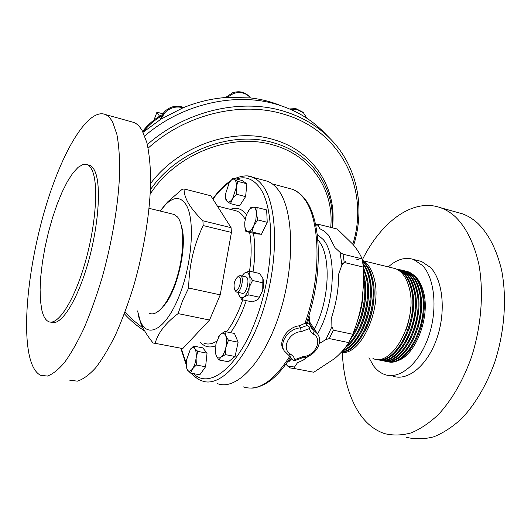 <?xml version="1.0" encoding="UTF-8"?>
<svg xmlns="http://www.w3.org/2000/svg" width="531" height="531" viewBox="0 0 531 531"><rect width="100%" height="100%" fill="white"/><g stroke="black" fill="none" stroke-linecap="round" stroke-linejoin="round"><path stroke-width="0.8" d="M183.792 107.488C176.557 104.806 169.993 106.333 164.099 112.061L159.99 119.754M183.036 107.793C176.153 105.875 170.02 107.581 164.643 112.897L160.939 119.156L183.036 107.793C197.466 101.899 212.148 98.434 227.082 97.399L250.44 97.923C261.312 99.204 271.547 101.819 281.158 105.775M373.95 289.866C374.494 304.163 371.6 317.724 365.282 330.554M341.34 352.199C360.058 356.533 382.068 309.779 374.521 279.837C372.251 269.94 368.235 263.582 362.467 260.767M362.587 261.411C367.372 264.717 370.738 270.71 372.682 279.406C379.798 307.94 360.045 353.002 341.606 351.914M370.061 280.215C375.271 302.172 364.286 336.906 349.338 346.245M341.858 351.641C360.078 351.091 378.683 306.998 371.793 279.193C370.001 271.129 366.967 265.367 362.673 261.902M362.919 263.389C366.164 266.98 368.507 272.104 369.948 278.755C376.333 304.913 360.264 346.643 342.707 350.686M368.401 287.61C369.118 302.617 366.085 316.828 359.308 330.242M343.338 349.949C360.43 344.134 375.165 303.805 369.058 278.543C367.791 272.649 365.793 267.936 363.071 264.405M363.436 267.339L367.213 278.105C372.662 301.19 360.994 337.862 345.329 347.48M365.62 286.494C366.417 301.854 363.317 316.376 356.314 330.07M346.796 345.495C361.419 333.992 371.381 299.67 366.31 277.892L363.529 269.104M363.702 274.301L364.465 277.447C368.673 296.212 362.188 324.859 350.414 339.362M362.978 293.63C362.6 302.856 360.788 311.843 357.542 320.598M352.405 335.068C362.261 320.067 367.18 295.216 363.742 278.144M362.759 295.654L361.199 307.157L358.186 318.421M392.542 267.943L395.316 268.62C401.921 271.115 406.573 277.607 409.268 288.094C418.109 319.742 392.562 367.691 372.935 358.511M375.57 359.135C395.25 366.795 419.736 319.509 411.04 288.519C408.339 278.032 403.673 271.54 397.049 269.044L397.892 269.25C404.522 271.753 409.195 278.237 411.903 288.725C420.519 319.39 396.557 366.33 376.871 359.421M378.178 359.666C397.925 367.319 422.417 320.107 413.676 289.143C410.954 278.662 406.268 272.177 399.624 269.675L396.949 269.011M398.668 269.376L400.467 269.881C407.118 272.383 411.81 278.875 414.538 289.349C423.2 319.987 399.232 366.861 379.479 359.952M380.787 360.191C400.586 367.844 425.099 320.704 416.304 289.767C413.563 279.299 408.857 272.808 402.193 270.306L399.518 269.635M401.23 270L403.036 270.511C409.706 273.014 414.412 279.505 417.16 289.972C425.882 320.591 401.894 367.392 382.081 360.476M383.382 360.715C403.248 368.375 427.774 321.301 418.926 290.391C416.165 279.93 411.445 273.438 404.761 270.929L402.08 270.266M403.786 270.624L405.598 271.135C412.288 273.651 417.014 280.136 419.782 290.596C428.557 321.189 404.549 367.923 384.676 361M385.971 361.239C405.903 368.899 430.442 321.899 421.541 291.008C418.767 280.554 414.021 274.069 407.317 271.56L404.635 270.89M406.341 271.255L408.153 271.766C414.864 274.275 419.609 280.76 422.397 291.214C431.218 321.786 407.197 368.448 387.265 361.525M395.714 361.093C414.226 358.465 430.86 317.843 423.512 291.99C421.521 284.264 418.289 278.669 413.822 275.217M358.69 259.652L356.035 259.002M345.615 261.537L342.495 263.741M388.314 266.907C396.77 259.301 405.206 256.825 413.622 259.48L422.543 265.533C434.876 278.436 437.889 310.144 428.437 336.979C419.098 363.894 399.657 379.811 384.962 374.614C380.435 373.061 376.532 370.001 373.253 365.434L368.985 357.715M418.023 260.588L421.554 261.471L430.568 267.531C443.04 280.434 446.173 312.049 436.728 338.778C427.389 365.58 407.835 381.404 393 376.194M362.301 259.911C381.092 221.719 413.072 197.645 440.743 207.78C446.027 209.692 450.992 212.778 455.638 217.053C466.364 227.786 474.097 243.47 478.823 264.099C483.973 292.189 481.378 326.392 471.369 357.463C462.986 380.674 452.073 399.631 438.633 414.319C429.606 422.842 420.413 429.048 411.054 432.924C401.794 435.433 392.953 435.659 384.537 433.601C374.229 430.097 365.607 422.995 358.677 412.288C348.681 396.245 343.238 376.253 342.349 352.325M456.361 212.121L462.255 213.761C467.672 215.705 472.769 218.812 477.542 223.093C488.58 233.832 496.591 249.451 501.576 269.94C507.052 297.825 504.662 331.696 494.693 362.407C486.33 385.353 475.345 404.064 461.731 418.541C452.585 426.931 443.246 433.024 433.721 436.821C424.276 439.256 415.242 439.429 406.62 437.345M237.888 276.678L239.023 275.781L240.629 275.728C244.818 277.447 240.47 294.108 236.388 291.99L235.193 290.709M245.601 276.817L246.225 276.99C250.446 278.715 246.112 295.336 241.99 293.218L236.879 292.096M239.056 276.77L237.715 276.81C234.43 280.122 233.375 284.331 234.556 289.428L235.339 290.318C238.704 292.627 242.647 278.29 239.056 276.77M163.508 306.135C177.341 291.559 187.748 245.13 181.496 226.319M172.409 214.033L174.347 214.511L177.54 217.02C184.376 225.084 184.536 251.774 177.361 276.273C170.259 300.838 157.694 317.034 149.689 313.363M69.787 380.229L77.387 381.152C83.055 379.393 89.148 374.946 95.673 367.81C102.337 359.142 109.008 348.051 115.672 334.537C122.196 319.821 128.217 303.599 133.726 285.864C144.153 249.63 150.286 210.701 150.685 179.903C150.426 165.254 149.151 152.802 146.848 142.534L142.208 130.646C139.852 126.577 137.157 123.869 134.111 122.522L130.739 121.586M112.824 122.548C110.72 118.506 108.271 115.844 105.477 114.557C88.717 107.567 63.886 148.448 47.252 201.853C30.546 255.338 22.149 319.284 28.979 353.911C31.276 365.195 35.079 372.304 40.389 375.244L47.412 376.067C52.695 374.209 58.443 369.636 64.643 362.341C71.008 353.493 77.433 342.203 83.905 328.47C90.277 313.522 96.204 297.055 101.7 279.074C112.141 242.342 118.659 202.975 119.667 171.944C119.74 157.196 118.811 144.684 116.886 134.403L112.824 122.548M51.208 322.105C60.302 326.678 76.398 302.617 87.409 265.055C98.481 227.573 101.507 186.023 95.062 171.566C93.702 168.393 92.036 166.342 90.071 165.42L87.894 164.862M92.381 170.882C91.04 167.716 89.394 165.665 87.442 164.743L83.048 164.451L78.11 167.311L72.84 173.093L67.444 181.463L62.12 192.043L57.056 204.415L52.41 218.115L48.334 232.678L44.956 247.612L42.4 262.427L40.761 276.618L40.104 289.687L40.489 301.137L41.929 310.496C43.33 316.31 45.46 319.967 48.308 321.481C57.242 326.485 73.338 302.63 84.449 264.916C95.626 227.288 98.786 185.392 92.381 170.882M263.568 180.221L267.631 181.31C271.348 182.77 274.733 185.438 277.793 189.328C293.59 208.597 295.501 263.861 279.817 312.938C264.279 362.129 235.976 391.42 217.219 383.521M137.556 310.914L140.098 320.492C147.047 339.196 165.207 330.216 178.575 297.499C192.069 265.009 195.388 219.907 186.195 204.946C180.852 196.596 174.049 196.404 165.785 204.369L160.223 211.053M184.131 188.936C183.925 193.005 185.326 197.738 188.326 203.127C191.538 208.524 196.397 214.405 202.908 220.777L203.174 225.562C193.888 244.824 189.043 265.653 188.644 288.028L220.232 294.851L231.436 232.439L231.085 227.686L210.82 195.773L184.131 188.936L182.027 189.408L167.69 201.866L161.816 208.895M220.232 294.851L209.546 320.034L178.104 313.602C165.553 323.14 157.893 333.043 155.132 343.318L153.12 343.053C147.339 335.864 143.151 329.087 140.556 322.709L138.246 314.379M249.769 97.12L249.158 96.43C244.771 91.909 239.262 90.688 232.644 92.766L225.489 97.512M250.44 97.923L249.869 97.226C245.468 92.699 239.959 91.478 233.328 93.562L227.082 97.399M306.958 118.287L303.121 112.306L295.9 108.623L289.534 108.948M303.918 113.116L296.69 109.432L291.015 109.592M143.078 132.259L160.939 119.156M332.373 227.779C337.563 189.029 314.047 150.877 273.385 139.56C232.618 127.035 178.642 145.899 150.638 183.427M328.516 235.187L324.381 231.151L319.781 228.675L318.195 225.131L318.408 224.308L337.231 229.02L353.049 244.472C357.197 249.477 360.21 254.269 362.089 258.862L343.019 254.176L340.052 252.344L334.968 247.638L328.516 235.187M329.738 138.226L323.565 131.973C311.266 119.448 296.052 110.368 277.919 104.74C236.076 91.564 182.093 103.664 144.717 135.963M289.966 356.215L291.546 359.022L294.32 360.801L294.937 359.633L302.942 356.646C315.235 356.055 323.14 339.322 313.416 334.152L310.788 331.795L309.294 328.623L301.196 331.616C288.618 332.154 280.846 349.292 290.776 354.25L288.492 355.093L284.224 350.872L283.116 349.006C278.065 341.473 287.663 326.83 299.258 325.815L305.438 323.14L307.004 325.523L309.839 327.282L310.993 326.565L309.301 323.956L305.438 323.14M285.91 364.113L287.61 366.032L290.371 367.97L294.951 368.647L294.546 367.034L297.486 362.706L303.055 360.224L308.67 356.102M319.257 343.584L325.861 339.568L329.326 338.586L348.754 342.608L348.548 342.933C345.057 348.422 340.437 353.626 334.689 358.525L313.788 372.244L294.951 368.647M363.423 267.126L363.682 282.465L361.976 301.402C360.098 312.732 357.024 323.691 352.757 334.264L333.309 330.156L331.888 326.764L331.749 316.974C336.402 302.537 338.738 288.167 338.751 273.863L341.904 264.969L344.254 262.487L363.423 267.126L362.089 258.862M348.754 342.608L352.757 334.264M288.346 360.609L288.957 361.644L291.486 358.916M294.32 360.801L302.225 357.867L302.942 356.646M308.776 316.045L309.487 317.113L307.376 323.545M291.121 358.312L288.957 361.644M309.487 317.113L309.301 323.956M309.294 328.623L309.839 327.282M159.254 116.408L159.725 116.116M153.977 120.046L156.95 112.154L159.4 116.023M156.95 112.154L162.698 113.793M257.196 207.521L253.121 207.17C255.099 207.389 256.214 209.473 256.46 213.435L257.196 207.521L266.655 209.944L267.226 222.29L261.451 234.277L255.252 233.746L245.846 231.443L247.897 231.45C246.331 231.237 245.309 229.75 244.844 226.976L244.738 222.562L245.714 217.219L247.26 213.037L250.453 208.046L248.462 210.84M224.912 331.55L234.483 333.475L238.12 342.183L235.06 356.48L228.416 361.75L218.805 359.938L221.069 357.104C218.925 358.677 217.265 358.073 216.104 355.292L215.579 353.394L215.931 343.856L219.681 335.127L220.664 334.112C222.788 332.452 224.454 332.977 225.675 335.685L224.912 331.55L220.664 334.112L218.573 336.727M214.325 201.302L215.247 202.749M233.169 178.124L242.123 180.507L246.882 183.799L245.601 196.629L239.541 205.942L230.507 203.638L232.565 198.733C230.573 201.674 228.815 202.643 227.275 201.627L225.735 198.315L225.682 193.536L229.286 182.564L230.706 180.693C232.166 179.179 233.448 178.788 234.556 179.505C236.043 180.719 236.6 183.407 236.242 187.576L232.565 198.733L236.521 194.273L236.242 187.576L237.842 181.396L234.556 179.505L233.169 178.124L229.671 181.987M193.576 346.086L202.729 347.845L207.044 353.161L205.597 366.755L199.815 374.78L190.583 373.107L192.474 368.912C190.583 371.415 188.943 371.826 187.556 370.147L186.434 367.333L186.268 360.675L190.357 349.245C192.023 347.347 193.476 347.115 194.724 348.542C196.058 350.427 196.516 353.586 196.098 358.027L197.804 351.403L194.724 348.542L193.576 346.086L189.813 349.969M258.351 299.066L262.745 290.377C263.887 285.645 263.934 281.682 262.872 278.496L259.672 273.511L249.205 271.115L244.492 273.1C246.636 271.852 248.256 272.629 249.351 275.43L249.205 271.115M248.793 294.911L243.769 296.975C246.052 295.256 247.844 292.057 249.139 287.357L252.53 280.474L249.351 275.43C250.36 278.622 250.293 282.598 249.139 287.357L248.793 294.911L259.374 297.227L257.329 299.915L252.305 301.927L241.817 299.663L238.877 295.004M178.104 313.602L182.564 300.752L188.644 288.028M155.132 343.318L182.757 348.582L209.546 320.034M203.174 225.562L231.436 232.439M231.085 227.686L202.908 220.777M192.474 368.912C194.326 366.144 195.534 362.514 196.098 358.027L196.311 365.043L192.474 368.912M186.414 367.26L187.556 370.147L190.583 373.107M205.597 366.755L196.311 365.043M207.044 353.161L197.804 351.403M225.642 197.632L225.934 200.107L227.275 201.627L230.507 203.638M245.601 196.629L236.521 194.273M246.882 183.799L237.842 181.396M225.914 347.247C224.832 351.927 223.219 355.212 221.069 357.104L225.37 354.628L225.914 347.247C226.85 342.528 226.77 338.672 225.675 335.685L228.456 340.271L225.914 347.247M215.453 352.624L216.104 355.292L218.805 359.938M235.06 356.48L225.37 354.628M238.12 342.183L228.456 340.271M253.825 225.688C251.9 229.538 249.922 231.456 247.897 231.45L251.946 231.941L253.825 225.688L257.694 219.894L256.46 213.435L255.869 219.602L253.825 225.688M250.453 208.046L251.037 207.329L253.121 207.17L249.789 209.061M244.711 225.755L245.846 231.443M261.451 234.277L251.946 231.941M267.226 222.29L257.694 219.894M259.374 297.227L262.745 290.377L262.872 278.496M238.227 292.395L238.957 295.203C240.085 297.679 241.691 298.269 243.769 296.975L241.817 299.663M241.837 275.967L244.233 273.273M252.53 280.474L263.097 282.857M423.326 316.449L421.023 327.421M420.904 314.179L417.904 328.45M418.408 312.228L414.844 329.167M415.866 310.456L411.817 329.691M413.291 308.81L411.79 319.609L408.817 330.096M410.695 307.257C410.224 315.222 408.598 322.934 405.823 330.408M247.904 176.106L252.524 177.254C256.141 178.681 259.427 181.336 262.38 185.219C277.653 204.442 279.1 259.978 263.409 309.434C247.858 358.996 220.007 388.599 201.78 380.767C198.621 379.877 195.222 377.388 191.591 373.293M193.463 373.632C209.612 389.933 238.857 367.153 256.831 317.279C274.978 267.578 275.038 206.904 259.141 186.899C252.716 178.675 245.149 176.04 236.448 178.993M229.253 182.618C223.677 186.368 218.248 191.877 212.964 199.158M181.19 348.283L186.102 363.031M253.466 233.308C255.298 244.459 255.159 257.356 253.041 271.991M246.225 300.619C241.844 313.635 236.607 324.315 230.514 332.671M215.573 345.827C209.765 348.044 204.767 346.955 200.592 342.568M203.977 343.225C207.807 344.719 212.022 344.055 216.621 341.234M226.505 331.868C232.777 323.791 238.173 313.117 242.707 299.856M249.55 271.195C251.661 256.3 251.674 243.351 249.59 232.359M245.216 219.263L242.561 215.281L240.131 212.891L237.49 211.258L234.105 210.309M230.374 209.367C236.647 207.024 242.043 208.789 246.57 214.65M143.012 132.139C148.01 125.688 154.09 120.378 161.258 116.209M330.707 227.354C334.384 190.821 311.611 155.623 273.372 145.049C231.543 132.166 175.741 153.97 150.233 194.047M331.961 227.673C336.189 190.171 313.044 153.744 273.75 142.852C232.312 130.102 177.201 150.598 150.452 189.633M353.679 245.236C365.381 207.707 357.575 166.482 330.342 138.843C317.923 126.186 302.517 117.019 284.138 111.351C241.167 97.877 185.425 110.826 147.359 144.565M352.836 244.22C369.682 190.762 342.176 131.097 284.005 114.278C241.213 100.91 185.631 114.178 148.136 148.136M317.565 333.886C334.709 304.721 337.205 255.219 323.273 239.587L317.266 234.403M314.332 329.034C329.678 300.639 331.43 255.497 318.64 240.822L317.863 239.879M304.867 323.585C322.304 275.144 320.339 216.535 303.042 197.346C299.842 193.47 296.325 190.795 292.475 189.315L288.273 188.186M243.238 386.847C258 391.778 273.545 381.537 289.873 356.122M318.195 225.131L315.693 225.091M329.326 338.586L333.309 330.156M344.254 262.487L343.019 254.176M291.546 359.022L290.829 357.336L288.632 355.173M290.776 354.25L293.424 356.547L294.937 359.633M287.61 366.032L294.546 367.034M325.861 339.568L331.888 326.764M341.904 264.969L340.052 252.344M309.075 323.027L314.166 330.707L317.664 334.039C323.883 342.88 314.239 357.104 302.391 357.854M311.027 326.817L311.81 328.457L314.166 330.707L313.416 334.152M125.104 311.889L133.566 320.518L143.038 328.078M284.224 350.872C278.722 342.575 288.685 328.437 300.573 327.866L307.004 325.523M299.258 325.815L300.573 327.866L301.196 331.616M407.317 271.56L408.153 271.766M404.761 270.929L405.598 271.135M402.193 270.306L403.036 270.511M399.624 269.675L400.467 269.881M362.434 260.568L395.316 268.62M413.622 259.48L421.554 261.471M440.743 207.78L462.255 213.761M240.483 275.655L246.072 276.923M234.556 289.428L235.253 290.835M237.715 276.81L239.023 275.781M174.347 214.511L149.105 208.331M134.111 122.522L105.477 114.557M90.071 165.42L87.442 164.743M267.631 181.31L252.524 177.254C248.647 175.064 242.72 175.495 234.735 178.535M230.461 180.932C224.321 184.98 218.427 190.961 212.778 198.866M180.799 348.21L186.109 364.512M233.998 210.283L217.358 206.074M138.286 314.578L138.823 317.279M165.785 204.369L167.69 201.866M142.647 131.436C147.903 124.559 154.368 119.017 162.035 114.796M272.297 183.899L292.475 189.315C296.789 190.948 300.646 193.835 304.044 197.983C321.819 218.148 323.432 275.476 306.38 323.339M290.497 357.277C284.974 366.065 279.193 373.067 273.16 378.284C268.069 383.236 257.216 388.44 251.389 388.095M315.56 224.494L318.408 224.308M308.883 320.843L317.591 333.926M124.38 313.808C130.387 320.405 137.157 326.14 144.691 331.019M311.02 326.665L311.81 328.457M186.434 367.333L186.567 368.156M225.735 198.315L225.848 199.51"/></g></svg>
